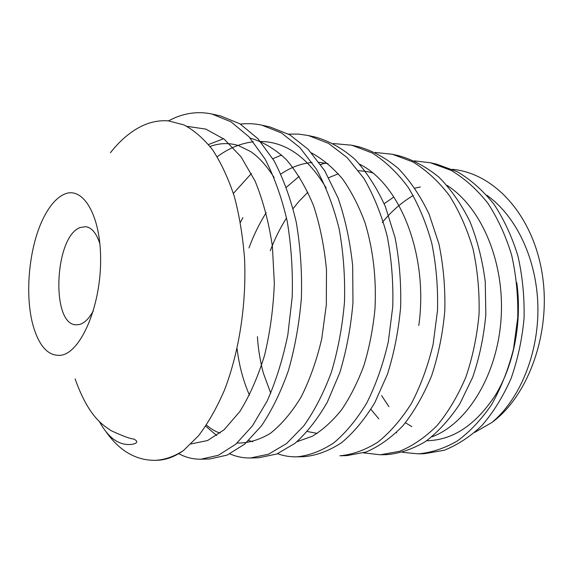 <?xml version="1.0" encoding="UTF-8"?>
<svg xmlns="http://www.w3.org/2000/svg" width="573" height="573" viewBox="0 0 573 573"><rect width="100%" height="100%" fill="white"/><g stroke="black" fill="none" stroke-linecap="round" stroke-linejoin="round"><path stroke-width="0.86" d="M402.454 452.319L418.19 453.852L424.514 453.694L444.111 450.292C457.433 445.078 470.075 436.769 482.043 425.374C493.281 412.395 502.929 396.831 510.987 378.689C517.727 359.636 522.082 339.524 524.051 318.359C524.546 296.972 522.504 276.186 517.928 255.995C511.983 236.67 503.982 219.395 493.926 204.167C482.91 190.465 470.727 179.657 457.376 171.75L436.619 164.143L430.387 162.753L451.123 170.374C464.445 178.296 476.607 189.126 487.609 202.878C497.693 218.213 505.694 235.596 511.625 255.021C516.201 275.327 518.236 296.234 517.734 317.743L513.494 349.107C508.351 369.377 501.053 387.871 491.613 404.588C481.349 419.586 469.917 431.72 457.311 440.981C444.319 448.423 431.311 452.713 418.297 453.845M375.2 152.454L392.347 154.266L412.925 161.951C426.147 170.002 438.223 181.089 449.16 195.214C459.202 211.036 467.167 228.971 473.047 249.033C477.581 270.019 479.587 291.65 479.064 313.925C477.094 335.928 472.711 356.965 465.906 377.034C457.791 396.029 448.15 412.245 436.97 425.682C425.109 437.443 412.667 445.98 399.646 451.295L380.4 454.783L363.511 452.871M288.556 134.118L298.461 134.089L308.353 135.529L328.429 143.322L347.174 157.611L363.884 178.404C373.725 195.329 381.489 214.581 387.19 236.148C391.588 259.053 393.443 282.596 392.749 306.791L388.322 341.723C383.129 364.22 375.981 384.576 366.863 402.798C356.9 419.35 345.884 432.701 333.823 442.85C321.51 450.951 309.191 455.614 296.85 456.839L296.75 456.839C290.117 456.975 283.707 455.936 277.518 453.709M240.452 124.14C247.586 123.259 254.713 123.596 261.84 125.15L281.522 132.979L299.908 147.583L316.346 169.064C326.008 186.59 333.608 206.538 339.159 228.914C343.428 252.664 345.204 277.06 344.48 302.107C342.346 326.775 337.97 350.189 331.344 372.343C323.595 393.135 314.391 411.006 303.719 425.954L286.615 443.516L268.622 454.174L250.544 457.977C243.367 458.114 236.484 456.745 229.895 453.866M168.476 120.867L172.609 118.812C185.473 112.838 198.559 111.234 211.86 113.998L231.026 121.841L248.969 136.797L265.048 159.036C274.453 177.229 281.837 197.936 287.188 221.164C291.277 245.796 292.953 271.093 292.201 297.05L287.832 334.89C282.783 359.271 275.892 381.324 267.147 401.043L252.342 426.004L235.775 444.218L218.385 455.277L200.958 459.195C193.144 459.331 185.731 457.483 178.719 453.651M110.446 152.69C118.948 141.875 128.209 133.624 138.229 127.937C148.035 122.436 158.134 120.079 168.519 120.867L183.969 124.928C194.039 130.221 203.623 138.573 212.705 149.968C221.278 163.176 228.52 178.819 234.45 196.904C239.5 216.1 242.873 236.814 244.578 259.046C246.505 304.327 239.163 351.843 224.487 390.07C216.723 407.976 208.056 423.225 198.487 435.809L183.424 450.593C174.507 456.853 165.726 460.076 157.059 460.277M183.424 450.593C173.583 456.874 163.899 460.126 154.359 460.348L154.259 460.348C135.321 460.126 119.205 450.528 105.89 431.562M452.262 169.3C494.728 173.175 533.219 215.699 542.302 274.481C551.534 333.006 527.934 396.509 491.892 422.48L474.795 432.357M413.262 195.486C401.673 202.333 391.352 211.344 382.284 222.525M370.91 409.373L378.846 418.87M396.38 432.615L396.767 432.837M426.677 440.73C452.899 440.286 475.927 424.922 495.745 394.632C513.809 364.693 522.211 322.255 516.803 282.804M386.911 454.618L387.019 454.618C399.89 453.465 412.761 449.074 425.653 441.432C438.166 431.913 449.533 419.443 459.747 404.015L472.711 377.213C479.479 357.373 483.856 336.501 485.832 314.606L485.245 281.73C482.459 260.099 477.323 239.951 469.839 221.285C461.129 203.838 450.808 189.111 438.861 177.107C426.276 166.865 412.99 159.745 398.987 155.749L392.347 154.266M414.365 160.863L430.387 162.753M333.357 143.551L351.758 145.213L372.171 152.977C385.271 161.185 397.254 172.609 408.126 187.235C418.104 203.659 425.975 222.281 431.755 243.102C436.196 264.905 438.109 287.381 437.5 310.523L433.124 344.266C427.931 365.989 420.725 385.672 411.507 403.299C401.415 419.321 390.199 432.278 377.872 442.155C365.273 450.041 352.653 454.582 340.004 455.779L339.896 455.779M346.959 455.607L366.032 452.04C378.889 446.589 391.194 437.808 402.948 425.71C414.035 411.88 423.612 395.177 431.684 375.601C438.46 354.916 442.836 333.235 444.813 310.552C445.357 287.603 443.38 265.328 438.889 243.733L429.034 213.98C420.389 195.945 410.146 180.774 398.314 168.476C385.865 158.012 372.708 150.785 358.848 146.795L351.758 145.213M304.292 456.652L304.399 456.652C316.797 455.442 329.203 450.779 341.608 442.671C353.763 432.508 364.836 419.164 374.821 402.64L387.448 374.226C394.16 353.004 398.55 330.564 400.634 306.913C401.258 283.041 399.388 259.877 395.019 237.415L385.335 206.502C376.79 187.743 366.663 172.015 354.952 159.323C342.647 148.579 329.647 141.216 315.945 137.219L308.353 135.529M258.631 457.777L276.795 454.002L294.873 443.409C306.705 432.959 317.528 419.185 327.348 402.096L339.796 372.686C346.443 350.69 350.826 327.434 352.961 302.924L352.674 265.808C350.082 241.24 345.204 218.628 338.056 197.979L324.633 170.611L308.188 149.331L289.737 134.791L269.983 126.97L261.84 125.15M209.646 458.987L227.173 455.091L244.671 444.118L261.36 425.997C271.788 410.555 280.813 392.082 288.42 370.573C294.945 347.661 299.271 323.437 301.398 297.917C302.136 272.01 300.431 246.798 296.27 222.274C290.855 199.196 283.427 178.654 273.973 160.655L257.886 138.659L239.886 123.797L220.619 115.954L211.86 113.998M63.274 194.72C82.161 184.656 100.941 214.223 100.633 260.479C100.59 306.662 80.908 351.951 61.519 355.167C49.414 356.735 40.239 347.854 33.993 328.53C23.772 296.807 28.894 244.17 45.031 214.975C50.503 204.89 56.584 198.143 63.274 194.72M99.308 421.406C108.669 438.538 119.786 446.159 132.664 444.254C137.778 443.015 138.143 441.274 133.76 439.033C130.336 438.839 122.765 436.046 111.069 430.638C104.465 425.875 89.087 418.455 75.113 378.868M205.707 426.169L216.709 435.537M237.122 443.044C248.102 443.244 259.204 440 270.42 433.31C281.465 424.572 291.686 412.51 301.076 397.11C309.714 379.992 316.597 360.596 321.725 338.922L326.316 304.922L326.488 270.105C324.397 247.099 320.099 225.662 313.596 205.8C305.968 187.342 296.8 171.864 286.092 159.358C274.754 148.808 262.771 141.717 250.143 138.086M223.57 138.723L208.522 144.518M191.045 443.939L207.562 440.537L224.158 429.721L239.858 411.5C249.599 395.843 257.821 377.17 264.533 355.468C270.084 332.469 273.357 308.367 274.338 283.155L272.368 246.082C268.78 222.145 263.021 200.486 255.114 181.111L240.968 156.73L224.251 139.253L205.908 129.126L186.855 126.318M93.356 310.781C89.094 318.574 84.453 323.151 79.425 324.519L76.209 324.834C50.574 324.848 54.528 236.305 80.22 227.51L85.749 226.679C91.802 227.631 96.522 233.34 99.895 243.797M491.892 422.48C519.446 399.732 538.684 354.193 537.897 306.942C537.087 259.676 516.345 216 486.799 195.25M431.806 436.877C466.128 424.421 496.741 376.962 500.967 320.192C505.307 263.458 481.965 207.691 447.004 185.344M418.791 325.507C428.597 256.339 400.599 184.348 359.658 164.229M242.902 217.668L240.409 222.367M296.914 441.747L312.306 436.254C322.542 430.108 332.254 421.356 341.451 409.989C350.153 397.218 357.645 382.377 363.927 365.467C369.341 347.625 373.023 328.787 374.978 308.962C376.504 278.449 373.202 249.771 365.08 222.918C358.927 206.158 351.385 191.468 342.468 178.855C332.927 167.638 322.628 159.008 311.569 152.948M325.206 163.061L320.701 164.594M299.228 176.312L286.414 187.256M266.159 212.719C259.347 223.556 253.617 235.302 248.976 247.959M237.093 348.764C239.185 365.789 243.317 381.253 249.491 395.162M281.637 155.004L272.848 158.742M251.397 173.504L233.39 193.416M248.653 440.537L252.772 441.733M326.18 188.008C307.83 157.31 285.906 141.789 260.393 141.452M253.309 141.803C240.667 143.314 228.634 148.3 217.203 156.758M154.359 460.348L157.052 460.277M381.604 395.556L388.917 406.701M405.448 422.767L411.786 426.613M420.36 186.984L414.967 188.116M393.859 196.997L384.168 203.687M380.4 454.783L387.019 454.618M340.004 455.779L347.066 455.599M296.85 456.839L304.399 456.652M250.645 457.977L258.731 457.777M201.051 459.195L209.739 458.98M372.565 172.917C369.936 171.914 365.266 171.191 358.569 170.733M338.299 173.784L328.737 177.702M307.923 192.199L298.948 201.41L293.111 208.565M286.536 217.991C280.161 227.982 274.739 238.898 270.277 250.738M257.413 336.666C258.273 352.767 262.341 370.165 263.652 373.954L270.735 393.214M307.393 431.526L317.206 433.403M328.014 163.642L319.125 162.36M312.049 162.446C301.033 163.52 290.654 167.38 280.906 174.013M210.076 146.452C219.781 142.971 229.286 142.691 238.583 145.614L250.58 151.516C258.752 156.988 266.617 165.676 274.159 177.587M220.211 433.002C216.293 432.099 211.702 429.456 206.445 425.073"/></g></svg>
